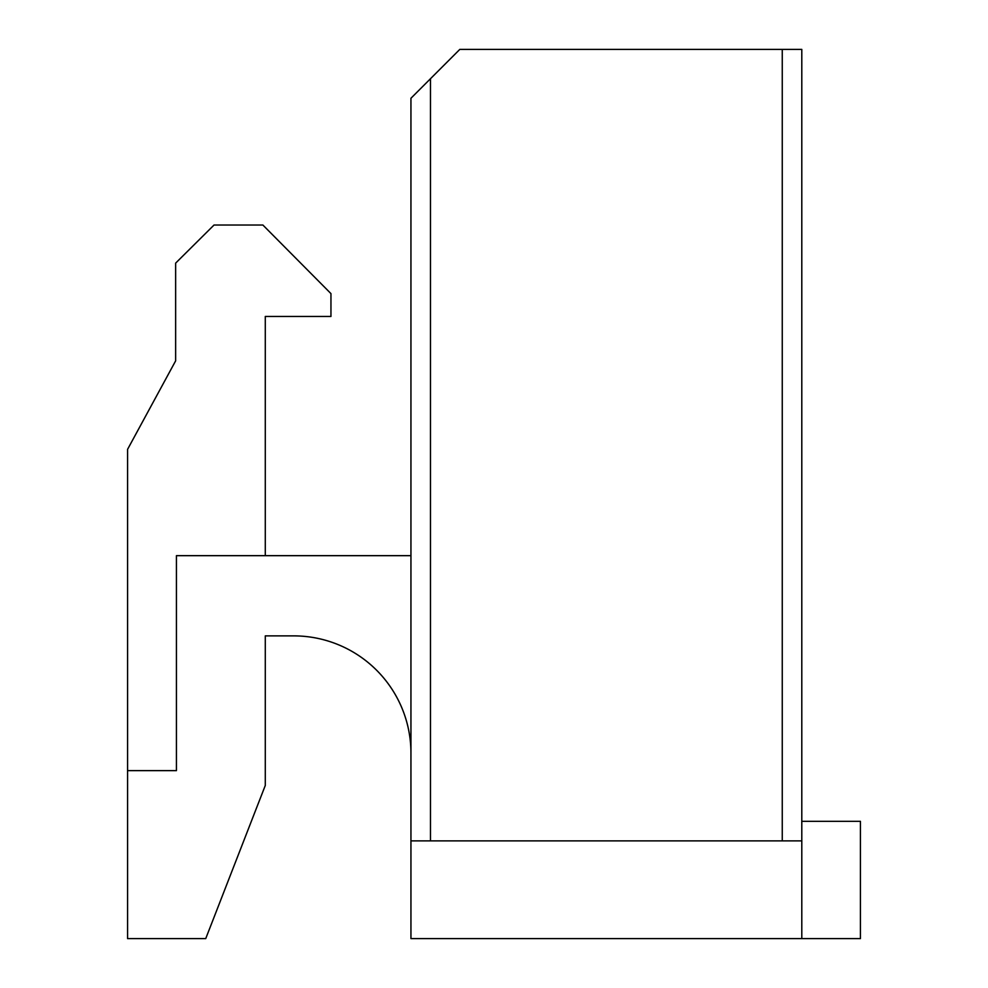 <?xml version="1.0" encoding="UTF-8"?>
<svg xmlns="http://www.w3.org/2000/svg" width="988" height="988" viewBox="0 0 988 988"><rect width="100%" height="100%" fill="white"/><g stroke="black" fill="none" stroke-linecap="round" stroke-linejoin="round"><path stroke-width="1.48" d="M801.799 938.6L801.799 49.4L459.803 49.4L410.946 98.257L410.946 938.6L860.425 938.6L860.425 821.337L801.799 821.337M410.946 840.887L801.799 840.887M430.484 840.887L430.484 78.719M265.29 555.664L265.29 316.444L330.955 316.444L330.955 293.609L262.882 225.029L214.026 225.029L175.642 263.129L175.642 360.842L127.576 449.355L127.576 938.6L205.739 938.6L265.29 785.448L265.29 635.877L293.683 635.877A117.263 117.263 0 0 1 410.946 753.128M127.576 770.628L176.432 770.628L176.432 555.664L410.946 555.664M782.261 49.4L782.261 840.887"/></g></svg>
